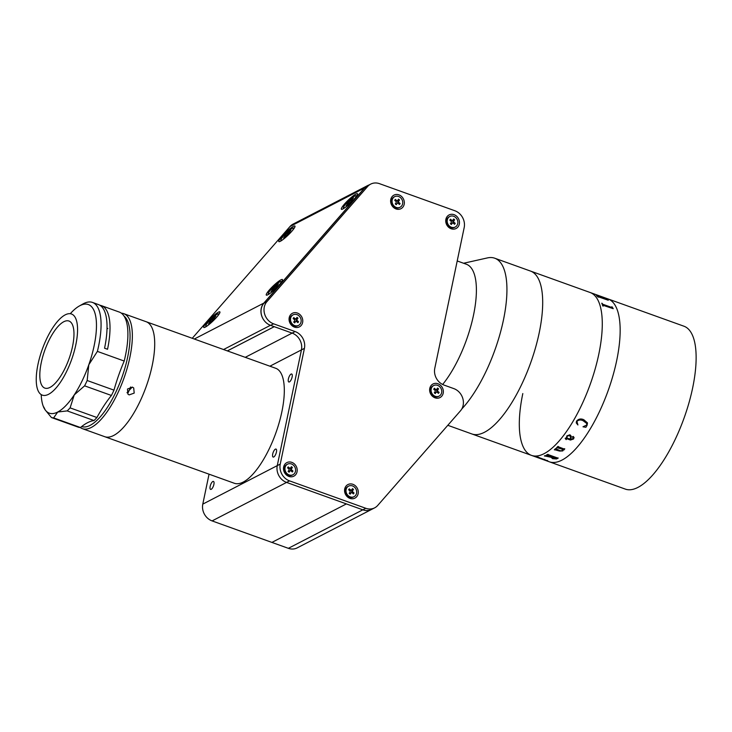 <?xml version="1.0" encoding="UTF-8"?>
<svg xmlns="http://www.w3.org/2000/svg" width="732" height="732" viewBox="0 0 732 732"><rect width="100%" height="100%" fill="white"/><g stroke="black" fill="none" stroke-linecap="round" stroke-linejoin="round"><path stroke-width="1.1" d="M463.603 263.255L487.43 257.911A86.559 31.22 109.8 0 1 494.731 258.213L607.944 298.903A86.559 31.22 109.8 0 1 616.655 360.73A86.559 31.22 109.8 0 1 549.393 461.819L625.366 489.122A86.559 31.22 109.8 0 0 692.628 388.033A86.559 31.22 109.8 0 0 683.926 326.207L607.944 298.903A86.559 31.22 109.8 0 1 616.655 360.73A86.559 31.22 109.8 0 1 549.393 461.819L531.514 455.396A86.559 31.22 109.8 0 1 522.813 393.569M447.801 425.301L471.93 433.975A86.559 31.22 109.8 0 0 539.191 332.886A86.559 31.22 109.8 0 0 530.48 271.06A86.559 31.22 109.8 0 1 539.191 332.886A86.559 31.22 109.8 0 1 471.93 433.975L531.514 455.396A86.559 31.22 109.8 0 0 598.776 354.306A86.559 31.22 109.8 0 1 531.514 455.396M590.074 292.48A86.559 31.22 109.8 0 1 598.776 354.306A86.559 31.22 109.8 0 0 590.074 292.48M612.345 307.33L613.206 308.611A86.559 31.22 109.8 0 1 613.233 308.684L602.912 305.262A86.559 31.22 109.8 0 1 603.186 306.104L602.756 305.949A86.559 31.22 109.8 0 0 601.768 303.204L602.207 303.368A86.559 31.22 109.8 0 1 602.509 304.146L612.071 307.568A86.559 31.22 109.8 0 0 611.76 306.8L612.199 306.955A86.559 31.22 109.8 0 1 612.345 307.33M607.112 299.443L608.21 300.212A86.559 31.22 109.8 0 1 608.255 300.248L598.007 296.68A86.559 31.22 109.8 0 1 598.456 297.165L598.026 297.009A86.559 31.22 109.8 0 0 596.443 295.499L596.882 295.655A86.559 31.22 109.8 0 1 597.358 296.067L606.91 299.498A86.559 31.22 109.8 0 0 606.435 299.095L606.874 299.251A86.559 31.22 109.8 0 1 607.112 299.443M606.517 299.15L606.855 299.278A86.522 31.202 109.8 0 1 607.093 299.47L608.201 300.239M596.525 295.563L596.864 295.682A86.522 31.202 109.8 0 1 597.349 296.094L606.901 299.525M556.613 458.516L552.523 456.823A86.522 31.202 109.8 0 1 551.891 457.134L551.617 457.399M558.214 458.058A86.522 31.202 109.8 0 1 556.521 458.918L552.651 458.662L551.031 457.235L545.001 455.99A86.522 31.202 109.8 0 1 544.828 456.054L544.425 455.917M552.084 456.695L547.051 455.112A86.559 31.22 109.8 0 1 546.877 455.194L546.438 455.039A86.559 31.22 109.8 0 0 547.82 454.325L548.25 454.481A86.559 31.22 109.8 0 1 548.076 454.572L557.638 458.012A86.559 31.22 109.8 0 0 557.811 457.912L558.242 458.067A86.559 31.22 109.8 0 1 556.512 458.955L552.642 458.69L551.022 457.271L544.992 456.018A86.559 31.22 109.8 0 1 544.818 456.091L544.379 455.926A86.559 31.22 109.8 0 0 545.194 455.606L551.461 457.006A86.559 31.22 109.8 0 0 552.084 456.695A86.522 31.202 109.8 0 0 552.093 456.667L547.051 455.075A86.522 31.202 109.8 0 1 546.877 455.167L546.484 455.02M586.927 423.627L583.166 420.754C580.805 419.564 578.719 419.775 576.917 421.394L577.914 424.963L576.249 422.876L576.514 421.184C578.445 418.905 580.86 418.411 583.77 419.701L587.448 422.858L587.091 425.283L585.893 427.278L583.001 426.774M577.914 424.963L576.249 422.886M587.091 425.283L585.902 427.296L583.001 426.793L586.735 424.99C586.991 422.876 585.801 421.476 583.175 420.772C580.805 419.546 578.719 419.756 576.917 421.376L576.688 422.84M587.467 422.94L587.091 425.265M566.888 435.851L569.88 434.799C571.555 436.016 571.674 437.48 570.246 439.191L573.074 438.871L572.525 436.656L573.44 436.482L573.531 438.999L570.448 440.042L566.394 438.578L565.47 438.642L566.321 439.447A86.559 31.22 109.8 0 1 566.165 439.639L565.177 438.312L566.476 437.837L566.888 435.851M557.958 447.645L557.171 447.755A86.559 31.22 109.8 0 1 557.006 447.911L556.576 447.755A86.559 31.22 109.8 0 0 557.976 446.41L558.415 446.566A86.559 31.22 109.8 0 1 558.242 446.73L564.061 448.981A86.559 31.22 109.8 0 0 564.354 448.698L564.784 448.853A86.559 31.22 109.8 0 1 564.546 449.091L564.207 449.805A86.559 31.22 109.8 0 1 564.134 449.869L562.771 449.375L562.798 450.921L559.568 451.077L554.929 449.768A86.559 31.22 109.8 0 1 554.764 449.906L554.325 449.75A86.559 31.22 109.8 0 0 555.716 448.542L556.155 448.698A86.559 31.22 109.8 0 1 555.991 448.844L560.245 450.747L562.405 450.729L562.158 449.155L557.958 447.645M547.856 460.867L546.264 460.291L547.856 460.867M543.336 459.184L544.114 459.385A86.559 31.22 109.8 0 0 544.672 459.403L545.111 459.568A86.559 31.22 109.8 0 1 544.837 459.559L544.425 459.659A86.559 31.22 109.8 0 1 544.37 459.65L537.325 457.18A86.559 31.22 109.8 0 1 536.785 457.097L536.346 456.942A86.559 31.22 109.8 0 0 538.304 457.116L538.734 457.271A86.559 31.22 109.8 0 1 538.176 457.253L543.336 459.184M567.263 436.089L566.907 437.992L569.807 439.035C570.878 437.709 570.777 436.565 569.496 435.604L567.263 436.089M551.882 457.171L553.081 458.415L556.283 458.699A86.559 31.22 109.8 0 0 556.604 458.543L552.523 456.85A86.559 31.22 109.8 0 1 551.882 457.171M611.778 306.836L612.181 306.983A86.522 31.202 109.8 0 1 612.336 307.358L613.187 308.639A86.522 31.202 109.8 0 1 613.206 308.675M601.786 303.249L602.189 303.396A86.522 31.202 109.8 0 1 602.5 304.173L612.053 307.596M603.269 305.143L602.903 305.29A86.522 31.202 109.8 0 1 603.168 306.095M570.539 436.867L569.496 435.586L567.254 436.062L566.907 437.965M566.467 437.809L566.412 437.279M566.303 439.438A86.522 31.202 109.8 0 1 566.165 439.621L565.177 438.285M574.08 437.462L573.531 438.98L570.448 440.014L566.394 438.55L565.397 438.807M573.531 437.809L572.525 436.638M571.253 436.354L570.255 439.173M562.414 450.702L562.167 449.128L557.18 447.728A86.522 31.202 109.8 0 1 557.006 447.883L556.594 447.737M556.128 448.689A86.522 31.202 109.8 0 1 555.991 448.817L556.174 449.256M563.109 450.354L562.798 450.894L559.568 451.049L554.929 449.741A86.522 31.202 109.8 0 1 554.764 449.878L554.353 449.732M564.765 448.844A86.522 31.202 109.8 0 1 564.546 449.064L564.207 449.777A86.522 31.202 109.8 0 1 564.143 449.841L562.798 449.384M558.397 446.557A86.522 31.202 109.8 0 1 558.251 446.703L558.424 447.17M547.435 460.584L546.273 460.263M538.642 457.244A86.522 31.202 109.8 0 1 538.185 457.226L538.413 457.381M545.011 459.531A86.522 31.202 109.8 0 1 544.846 459.522L544.434 459.623A86.522 31.202 109.8 0 1 544.379 459.623L537.343 457.143A86.522 31.202 109.8 0 1 536.794 457.07L536.538 456.969M288.39 378.956A4.246 1.528 -70.2 0 0 288.82 381.994A4.246 1.528 -70.2 0 0 292.114 377.035A4.246 1.528 -70.2 0 0 291.693 374.006A4.246 1.528 -70.2 0 0 288.39 378.956M272.707 454.023A4.246 1.528 -70.2 0 0 273.137 457.061A4.246 1.528 -70.2 0 0 276.431 452.102A4.246 1.528 -70.2 0 0 276.01 449.073A4.246 1.528 -70.2 0 0 272.707 454.023M210.157 486.359A4.246 1.528 -70.2 0 0 210.578 489.397A4.246 1.528 -70.2 0 0 213.881 484.438A4.246 1.528 -70.2 0 0 213.451 481.409A4.246 1.528 -70.2 0 0 210.157 486.359M371.883 509.271A13.579 11.804 62.7 0 1 371.682 509.381A13.579 11.804 -117.3 0 1 362.834 509.829A13.579 11.804 62.7 0 0 371.682 509.381L297.21 547.875A13.579 11.804 -117.3 0 1 288.362 548.323L271.901 542.412L346.373 503.918L271.901 542.412L212.097 520.909A13.579 11.804 -117.3 0 1 202.791 504.119L209.041 474.18M245.247 357.335L292.132 333.106A13.579 11.804 -117.3 0 1 301.438 349.896A13.579 11.804 62.7 0 0 292.132 333.106L274.262 326.673L227.368 350.912M202.791 504.119L277.263 465.625A13.579 11.804 62.7 0 0 286.569 482.415A13.579 11.804 -117.3 0 1 277.263 465.625L301.438 349.896L269.898 366.201M288.362 548.323L362.834 509.829L286.569 482.415L212.097 520.909M445.889 219.307A7.64 6.643 62.7 0 0 451.122 228.75A7.64 6.643 62.7 0 0 459.303 224.12A7.64 6.643 62.7 0 0 454.069 214.677A7.64 6.643 62.7 0 0 445.889 219.307M454.49 224.23A4.072 3.541 62.7 0 0 454.609 223.809A4.072 3.541 62.7 0 0 454.691 222.885M283.641 466.989A7.64 6.643 62.7 0 0 288.875 476.431A7.64 6.643 62.7 0 0 297.046 471.801A7.64 6.643 62.7 0 0 291.812 462.359A7.64 6.643 62.7 0 0 283.641 466.989M344.717 488.939A7.64 6.643 62.7 0 0 349.951 498.382A7.64 6.643 62.7 0 0 358.122 493.761A7.64 6.643 62.7 0 0 352.888 484.309A7.64 6.643 62.7 0 0 344.717 488.939M390.769 199.488A7.64 6.643 62.7 0 0 396.003 208.94A7.64 6.643 62.7 0 0 404.183 204.31A7.64 6.643 62.7 0 0 398.949 194.868A7.64 6.643 62.7 0 0 390.769 199.488M429.794 388.372A7.64 6.643 62.7 0 0 435.028 397.824A7.64 6.643 62.7 0 0 443.199 393.194A7.64 6.643 62.7 0 0 437.965 383.742A7.64 6.643 62.7 0 0 429.794 388.372M289.204 317.67A7.64 6.643 62.7 0 0 294.438 327.113A7.64 6.643 62.7 0 0 302.618 322.492A7.64 6.643 62.7 0 0 297.384 313.04A7.64 6.643 62.7 0 0 289.204 317.67M264.289 307.028A13.579 11.804 62.7 0 0 273.594 323.828L295.115 331.559A13.579 11.804 -117.3 0 1 304.421 348.359L280.246 464.088A13.579 11.804 62.7 0 0 289.543 480.878L286.569 482.415L362.834 509.829L365.808 508.292A13.579 11.804 62.7 0 0 374.656 507.843A13.579 11.804 62.7 0 0 377.721 505.437L460.51 410.771A13.579 11.804 62.7 0 0 453.831 388.61L444.086 385.105A13.579 11.804 -117.3 0 1 434.781 368.306L464.189 227.56A13.579 11.804 62.7 0 0 454.883 210.761L379.515 183.677A13.579 11.804 62.7 0 0 370.667 184.125A13.579 11.804 62.7 0 0 367.601 186.532L266.915 301.657A13.579 11.804 62.7 0 0 264.289 307.028M295.115 331.559L292.132 333.106L270.611 325.365A13.579 11.804 -117.3 0 1 261.306 308.575A13.579 11.804 -117.3 0 1 263.932 303.204L364.627 188.069A13.579 11.804 -117.3 0 1 367.684 185.663L370.667 184.125M365.808 508.292L289.543 480.878M280.246 464.088L277.263 465.625L301.438 349.896L304.421 348.359M437.818 389.525A4.072 3.541 62.7 0 0 437.132 388.71M291.803 231.275A11.2 1.793 -43.9 0 0 295.051 226.362A11.2 1.793 -43.9 0 0 290.567 228.256A11.2 1.793 -43.9 0 0 281.976 236.363A11.2 1.793 -43.9 0 0 279.121 241.697A11.2 1.793 -43.9 0 0 291.803 231.275M354.361 198.939A11.2 1.793 -43.9 0 0 357.609 194.026A11.2 1.793 -43.9 0 0 353.126 195.92A11.2 1.793 -43.9 0 0 344.525 204.027A11.2 1.793 -43.9 0 0 341.679 209.361A11.2 1.793 -43.9 0 0 354.361 198.939M279.285 284.785A11.2 1.793 -43.9 0 0 282.534 279.862A11.2 1.793 -43.9 0 0 278.05 281.756A11.2 1.793 -43.9 0 0 269.449 289.863A11.2 1.793 -43.9 0 0 266.604 295.197A11.2 1.793 -43.9 0 0 279.285 284.785M216.727 317.121A11.2 1.793 -43.9 0 0 219.975 312.198A11.2 1.793 -43.9 0 0 215.492 314.092A11.2 1.793 -43.9 0 0 206.891 322.199A11.2 1.793 -43.9 0 0 204.045 327.533A11.2 1.793 -43.9 0 0 216.727 317.121M274.226 326.664L227.332 350.903M368.928 185.022A13.579 11.804 62.7 0 0 367.546 185.617A13.579 11.804 62.7 0 0 364.481 188.023L263.84 303.094A13.579 11.804 62.7 0 0 264.435 320.881M192.251 338.294L290.009 226.517A13.579 11.804 -117.3 0 1 293.075 224.111L367.546 185.617M349.292 489.424L348.825 489.946M345.797 207.028A8.83 1.409 136.1 0 1 344.607 207.742A8.83 1.409 136.1 0 1 343.436 207.97A8.83 1.409 136.1 0 1 347.334 202.306A8.83 1.409 136.1 0 1 354.983 195.947A8.83 1.409 136.1 0 1 356.155 195.728A8.83 1.409 136.1 0 1 355.121 198.052M346.135 205.71L348.386 203.002L346.812 203.752L348.093 202.297L353.455 197.979L351.204 200.687L352.769 199.937L351.497 201.392L346.135 205.71M349.1 202.929L348.093 202.297M283.238 239.364A8.83 1.409 136.1 0 1 282.049 240.078A8.83 1.409 136.1 0 1 280.878 240.306A8.83 1.409 136.1 0 1 284.775 234.643A8.83 1.409 136.1 0 1 292.425 228.283A8.83 1.409 136.1 0 1 293.596 228.064A8.83 1.409 136.1 0 1 292.562 230.388M283.577 238.046L285.828 235.338L284.254 236.088L285.535 234.633L290.897 230.315L288.939 232.538L290.211 232.273L288.939 233.728L283.577 238.046M288.005 233.014L288.774 233.81M286.541 235.265L285.535 234.633M287.493 234.46L286.971 233.911M287.658 234.368A8.83 1.409 136.1 0 1 288.527 233.554M208.162 325.2A8.83 1.409 136.1 0 1 206.973 325.923A8.83 1.409 136.1 0 1 205.802 326.143A8.83 1.409 136.1 0 1 209.7 320.488A8.83 1.409 136.1 0 1 217.349 314.12A8.83 1.409 136.1 0 1 218.52 313.9A8.83 1.409 136.1 0 1 217.486 316.224M208.501 323.892L210.752 321.183L209.178 321.924L210.459 320.479L215.821 316.151L213.863 318.374L215.135 318.109L213.863 319.564L208.501 323.892M212.93 318.85L213.698 319.646M211.466 321.11L210.459 320.479M212.417 320.296L211.887 319.756M212.582 320.204A8.83 1.409 136.1 0 1 213.451 319.399M270.721 292.864A8.83 1.409 136.1 0 1 269.532 293.587A8.83 1.409 136.1 0 1 268.36 293.807A8.83 1.409 136.1 0 1 272.258 288.152A8.83 1.409 136.1 0 1 279.908 281.783A8.83 1.409 136.1 0 1 281.079 281.564A8.83 1.409 136.1 0 1 280.045 283.888M271.737 289.598L278.38 283.815L276.422 286.038L277.693 285.773L276.422 287.228L271.06 291.556L273.31 288.847L271.737 289.598M274.024 288.774L273.018 288.143M274.976 287.96L274.445 287.42M456.896 225.575A5.938 5.161 -117.3 0 1 455.249 227.03A5.938 5.161 -117.3 0 1 448.615 225.181A5.938 5.161 -117.3 0 1 448.14 217.926A5.938 5.161 -117.3 0 1 449.796 216.471A5.938 5.161 -117.3 0 1 456.429 218.319A5.938 5.161 -117.3 0 1 456.896 225.575M455.249 227.03L454.581 227.377A5.938 5.161 -117.3 0 1 447.938 225.529A5.938 5.161 -117.3 0 1 447.472 218.273A5.938 5.161 -117.3 0 1 449.119 216.818L449.796 216.471M450.326 220.597L450.473 219.197L451.626 220.204A1.016 0.888 62.7 0 0 452.898 220.122L453.703 218.978L454.654 219.81L453.849 220.954A1.016 0.888 62.7 0 0 454.078 222.354L455.231 223.361L454.563 224.303L453.419 223.297A1.016 0.888 62.7 0 0 452.138 223.379L451.251 223.846A1.016 0.888 -117.3 0 1 451.534 223.599L452.422 223.132M452.403 220.478L453.154 221.128L454.654 219.81M452.614 220.369L451.726 220.835A1.016 0.888 -117.3 0 1 450.729 220.671L451.626 220.204M451.251 223.846L451.342 224.523L450.39 223.69L451.187 222.546A1.016 0.888 62.7 0 0 450.967 221.146L449.814 220.14L450.473 219.197M451.049 224.12L450.455 223.599M452.138 223.379L451.342 224.523M454.078 222.354L453.346 223.242M453.181 222.812A1.016 0.888 -117.3 0 1 452.962 221.412L453.849 220.954M401.777 205.765A5.938 5.161 -117.3 0 1 400.13 207.22A5.938 5.161 -117.3 0 1 393.496 205.372A5.938 5.161 -117.3 0 1 393.02 198.116A5.938 5.161 -117.3 0 1 394.676 196.661A5.938 5.161 -117.3 0 1 401.31 198.509A5.938 5.161 -117.3 0 1 401.777 205.765M400.13 207.22L399.462 207.568A5.938 5.161 -117.3 0 1 392.819 205.719A5.938 5.161 -117.3 0 1 392.352 198.454A5.938 5.161 -117.3 0 1 393.999 197.009L394.676 196.661M398.583 199.168L399.535 200.001L398.73 201.144A1.016 0.888 62.7 0 0 398.958 202.544L400.111 203.551L399.443 204.493L398.3 203.487A1.016 0.888 62.7 0 0 397.019 203.569L396.222 204.713L395.271 203.88L396.067 202.737A1.016 0.888 62.7 0 0 395.847 201.337L394.694 200.33L395.353 199.388L396.506 200.394A1.016 0.888 62.7 0 0 397.778 200.312L398.583 199.168M397.284 200.669L398.034 201.318L399.535 200.001M397.494 200.559L396.607 201.016A1.016 0.888 -117.3 0 1 395.609 200.861L396.506 200.394M398.226 203.423L400.111 203.551M398.958 202.544L398.062 203.002A1.016 0.888 -117.3 0 1 397.842 201.602L398.73 201.144M300.212 323.947A5.938 5.161 -117.3 0 1 298.565 325.392A5.938 5.161 -117.3 0 1 291.931 323.553A5.938 5.161 -117.3 0 1 291.455 316.288A5.938 5.161 -117.3 0 1 293.111 314.842A5.938 5.161 -117.3 0 1 299.745 316.682A5.938 5.161 -117.3 0 1 300.212 323.947M298.565 325.392L297.897 325.74A5.938 5.161 -117.3 0 1 291.263 323.901A5.938 5.161 -117.3 0 1 290.787 316.636A5.938 5.161 -117.3 0 1 292.443 315.19L293.111 314.842M293.129 318.512L293.788 317.569L294.941 318.576A1.016 0.888 62.7 0 0 296.213 318.484L297.018 317.349L297.97 318.182L297.165 319.317A1.016 0.888 62.7 0 0 297.393 320.717L298.546 321.723L297.887 322.666L296.735 321.659A1.016 0.888 62.7 0 0 295.453 321.751L294.657 322.885L293.706 322.062L294.511 320.918A1.016 0.888 62.7 0 0 294.282 319.518L293.129 318.512M293.642 318.96L293.788 317.569M295.362 321.888A1.016 0.888 -117.3 0 0 294.566 322.208L294.657 322.885M294.365 322.492L293.77 321.97M297.393 320.717L296.506 321.183L298.546 321.723M295.728 318.841L296.469 319.5L297.97 318.182M296.469 319.5L297.165 319.317M296.506 321.183A1.016 0.888 -117.3 0 1 296.277 319.783M295.938 318.74L295.042 319.198A1.016 0.888 -117.3 0 1 294.054 319.033L294.941 318.576M440.801 394.649A5.938 5.161 -117.3 0 1 439.145 396.094A5.938 5.161 -117.3 0 1 432.511 394.255A5.938 5.161 -117.3 0 1 432.045 386.99A5.938 5.161 -117.3 0 1 433.692 385.544A5.938 5.161 -117.3 0 1 440.325 387.384A5.938 5.161 -117.3 0 1 440.801 394.649M439.145 396.094L438.477 396.442A5.938 5.161 -117.3 0 1 431.843 394.603A5.938 5.161 -117.3 0 1 431.368 387.338A5.938 5.161 -117.3 0 1 433.024 385.892L433.692 385.544M436.803 389.186L437.599 388.052L438.55 388.884L437.745 390.019A1.016 0.888 62.7 0 0 437.974 391.419L439.127 392.425L438.468 393.368L437.315 392.361A1.016 0.888 62.7 0 0 436.043 392.453L435.238 393.587L434.286 392.764L435.092 391.62A1.016 0.888 62.7 0 0 434.863 390.22L433.71 389.214L434.378 388.271L435.522 389.278A1.016 0.888 62.7 0 0 436.803 389.186M436.519 389.442L435.622 389.9A1.016 0.888 -117.3 0 1 434.634 389.735L435.522 389.278M434.351 389.488L434.378 388.271M435.943 392.59A1.016 0.888 -117.3 0 0 435.147 392.91L435.238 393.587M434.945 393.194L434.351 392.672M437.974 391.419L437.086 391.885L439.127 392.425M436.309 389.543L436.858 390.485L437.745 390.019M437.05 390.202L438.55 388.884M437.086 391.885A1.016 0.888 -117.3 0 1 436.858 390.485M355.725 495.216A5.938 5.161 -117.3 0 1 354.078 496.662A5.938 5.161 -117.3 0 1 347.435 494.823A5.938 5.161 -117.3 0 1 346.968 487.558A5.938 5.161 -117.3 0 1 348.615 486.112A5.938 5.161 -117.3 0 1 355.258 487.951A5.938 5.161 -117.3 0 1 355.725 495.216M354.078 496.662L353.4 497.01A5.938 5.161 -117.3 0 1 346.767 495.161A5.938 5.161 -117.3 0 1 346.3 487.905A5.938 5.161 -117.3 0 1 347.947 486.46L348.615 486.112M352.531 488.619L353.483 489.452L352.678 490.586A1.016 0.888 62.7 0 0 352.906 491.986L354.059 492.993L353.391 493.935L352.238 492.929A1.016 0.888 62.7 0 0 350.967 493.02L350.161 494.155L349.21 493.322L350.015 492.188A1.016 0.888 62.7 0 0 349.786 490.788L348.642 489.781L349.301 488.839L350.454 489.845A1.016 0.888 62.7 0 0 351.726 489.754L352.531 488.619M351.232 490.111L351.982 490.769L353.483 489.452M349.155 490.23L350.454 489.845M349.274 490.056L349.301 488.839M352.906 491.986L352.01 492.453L354.059 492.993M350.866 493.158A1.016 0.888 -117.3 0 0 350.07 493.478L349.274 493.24M352.01 492.453A1.016 0.888 -117.3 0 1 351.781 491.053L351.982 490.769M351.442 490.001L350.546 490.467A1.016 0.888 -117.3 0 1 349.557 490.303M294.648 473.265A5.938 5.161 -117.3 0 1 292.992 474.711A5.938 5.161 -117.3 0 1 286.358 472.863A5.938 5.161 -117.3 0 1 285.892 465.607A5.938 5.161 -117.3 0 1 287.539 464.161A5.938 5.161 -117.3 0 1 294.182 466A5.938 5.161 -117.3 0 1 294.648 473.265M292.992 474.711L292.324 475.059A5.938 5.161 -117.3 0 1 285.69 473.211A5.938 5.161 -117.3 0 1 285.224 465.955A5.938 5.161 -117.3 0 1 286.871 464.5L287.539 464.161M291.455 466.668L292.397 467.492L291.601 468.636A1.016 0.888 62.7 0 0 291.83 470.036L292.974 471.042L292.315 471.984L291.162 470.978A1.016 0.888 62.7 0 0 289.89 471.06L289.085 472.204L288.133 471.371L288.939 470.237A1.016 0.888 62.7 0 0 288.71 468.837L287.557 467.83L288.225 466.888L289.378 467.894A1.016 0.888 62.7 0 0 290.65 467.803L291.455 466.668M290.156 468.16L290.906 468.819L292.397 467.492M289.89 471.06L288.994 471.527L289.085 472.204M288.801 471.811L288.198 471.289M288.994 471.527A1.016 0.888 -117.3 0 1 289.277 471.28L290.174 470.813M291.83 470.036L291.217 470.749L292.974 471.042M290.933 470.493A1.016 0.888 -117.3 0 1 290.705 469.093L290.906 468.819M290.366 468.05L289.469 468.517A1.016 0.888 -117.3 0 1 288.481 468.352L289.378 467.894M457.207 260.958L466.339 264.234A71.288 25.712 109.8 0 1 473.513 315.153A71.288 25.712 109.8 0 1 442.64 384.483M494.731 258.213A86.559 31.22 109.8 0 1 503.433 320.03A86.559 31.22 109.8 0 1 461.773 408.996M121.393 313.195A61.104 22.033 109.8 0 1 123.745 313.671L146.089 321.696A61.104 22.033 109.8 0 1 152.238 365.341A61.104 22.033 109.8 0 1 104.758 436.702L234.359 483.276A61.104 22.033 109.8 0 0 281.838 411.924A61.104 22.033 109.8 0 0 275.699 368.278L146.089 321.696A61.104 22.033 109.8 0 1 152.238 365.341A61.104 22.033 109.8 0 1 104.758 436.702L82.414 428.668A61.104 22.033 109.8 0 1 80.3 427.525M130.625 386.972A47.525 17.138 109.8 0 1 128.036 392.874M123.745 313.671A61.104 22.033 109.8 0 1 129.884 357.308A61.104 22.033 109.8 0 1 82.414 428.668M81.636 426.582A59.402 21.42 -70.2 0 0 127.652 357.161A59.402 21.42 -70.2 0 0 123.992 316.032M132.437 387.155L133.7 387.923L134.194 393.102L129.161 394.896L127.917 394.136L127.487 389.021L132.437 387.155M126.993 392.718L132.236 387.091M72.532 346.483A35.639 12.856 109.8 0 1 44.844 388.106A35.639 12.856 109.8 0 1 41.257 362.651A35.639 12.856 109.8 0 1 68.954 321.028A35.639 12.856 109.8 0 1 72.532 346.483M37.982 364.344A43.106 15.546 109.8 0 1 71.48 314.001A43.106 15.546 109.8 0 1 75.817 344.79A43.106 15.546 109.8 0 1 42.319 395.143A43.106 15.546 109.8 0 1 37.982 364.344M113.991 390.147L87.172 380.512A61.104 22.033 109.8 0 1 84.601 385.837L74.243 394.905A57.709 20.816 -70.2 0 0 88.81 364.737A57.709 20.816 -70.2 0 0 94.135 345.76A57.709 20.816 -70.2 0 0 79.239 306.049L82.835 304.018A61.104 22.033 109.8 0 1 92.461 302.426A61.104 22.033 109.8 0 1 98.6 346.062A61.104 22.033 109.8 0 1 97.383 351.397L124.202 361.041A84.866 30.607 -70.2 0 0 113.991 390.147A61.104 22.033 109.8 0 1 111.42 395.472A84.866 30.607 -70.2 0 0 96.917 417.515A61.104 22.033 109.8 0 1 93.998 420.534A84.866 30.607 -70.2 0 0 80.456 427.534A61.104 22.033 109.8 0 1 78.251 427.168L51.432 417.524L45.192 409.92A57.709 20.816 -70.2 0 0 57.709 412.025L53.646 417.899A61.104 22.033 109.8 0 1 51.432 417.524M99.854 305.253A61.104 22.033 109.8 0 1 101.4 305.637A61.104 22.033 109.8 0 1 107.54 349.274L104.566 348.203A61.104 22.033 -70.2 0 0 98.417 304.567L92.461 302.426M101.4 305.637L119.27 312.061A61.104 22.033 109.8 0 1 125.419 355.706A61.104 22.033 109.8 0 1 124.202 361.041M79.239 306.049A57.709 20.816 -70.2 0 0 70.281 313.708M80.456 427.534L53.646 417.899M107.842 328.549L107.018 328.247M96.917 417.515L70.098 407.88A61.104 22.033 109.8 0 1 67.179 410.899L93.998 420.534M84.601 385.837L111.42 395.472M67.179 410.899L57.709 412.025A57.709 20.816 -70.2 0 0 74.243 394.905L70.098 407.88M97.383 351.397L88.81 364.737L87.172 380.512M41.212 394.594A57.709 20.816 -70.2 0 0 43.243 406.214A57.709 20.816 -70.2 0 0 45.192 409.92L43.746 406.946M273.594 323.828L270.611 325.365M263.932 303.204L266.915 301.657M367.601 186.532L364.627 188.069M270.437 325.301L223.544 349.539M194.309 339.026L263.84 303.094M364.481 188.023L290.009 226.517M350.564 200.678L351.333 201.474M350.052 202.124L349.521 201.575M275.488 286.514L276.257 287.31M371.682 509.381L374.656 507.843M351.68 201.181L351.204 200.687M43.243 406.214L43.774 407.596"/></g></svg>
